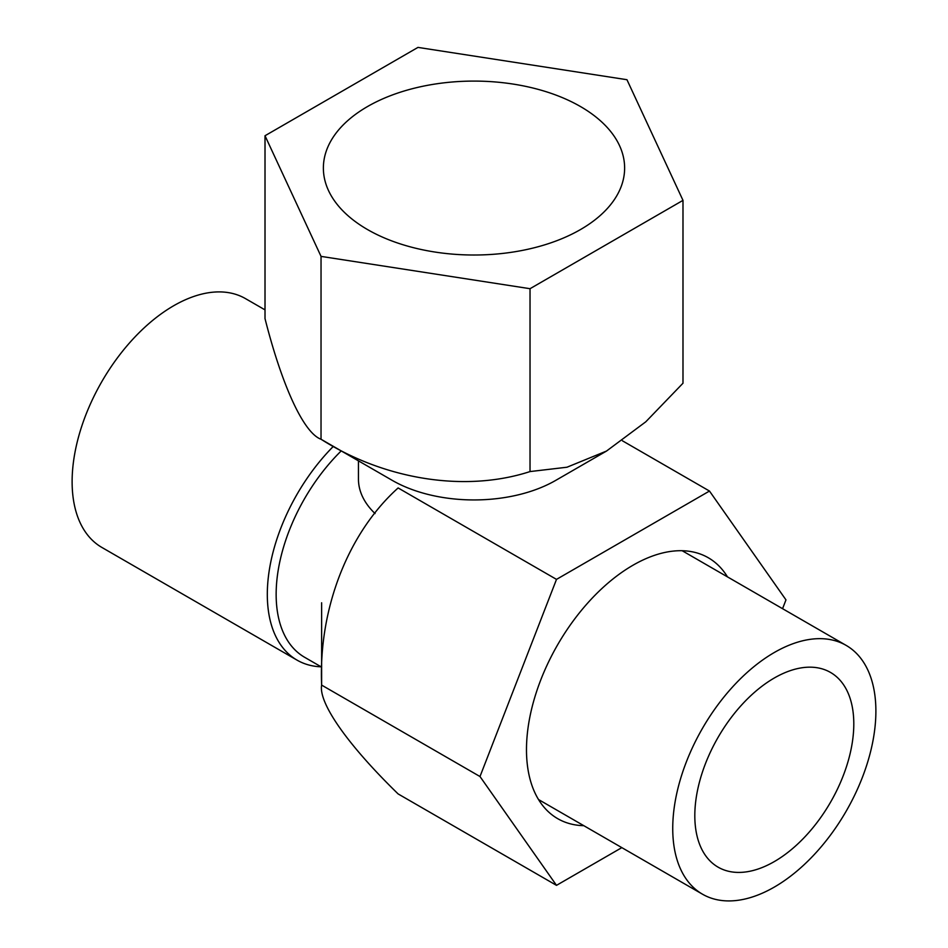 <?xml version="1.0" encoding="UTF-8"?>
<svg xmlns="http://www.w3.org/2000/svg" width="948" height="948" viewBox="0 0 948 948"><rect width="100%" height="100%" fill="white"/><g stroke="black" fill="none" stroke-linecap="round" stroke-linejoin="round"><path stroke-width="1.42" d="M72.119 481.679A143.646 82.938 120 0 0 101.863 547.434L297.068 660.14A143.646 82.938 120 0 0 321.135 666.823A143.646 82.938 120 0 1 297.068 660.14A143.646 82.938 120 0 1 267.312 594.372A143.646 82.938 120 0 0 297.068 660.14L101.863 547.434A143.646 82.938 120 0 1 72.119 481.679A143.646 82.938 120 0 1 134.817 337.109A143.646 82.938 120 0 1 245.508 298.632A143.646 82.938 120 0 0 134.817 337.109A143.646 82.938 120 0 0 72.119 481.679M375.053 513.567A115.549 66.704 180 0 1 358.451 479.119A115.549 66.704 180 0 0 375.053 513.567A115.549 66.704 180 0 1 358.451 479.119L358.451 460.858M341.221 450.904A137.401 79.336 120 0 0 304.604 657.272A137.401 79.336 120 0 1 341.221 450.904M333.352 446.366A143.646 82.938 120 0 0 267.312 594.372A143.646 82.938 120 0 1 333.352 446.366M672.736 828.445A143.646 82.938 120 0 0 702.492 894.201A143.646 82.938 120 0 0 846.137 811.263A143.646 82.938 120 0 0 846.137 645.387A143.646 82.938 120 0 0 735.435 683.875A143.646 82.938 120 0 0 672.736 828.445A143.646 82.938 120 0 0 702.492 894.201A143.646 82.938 120 0 0 846.137 811.263A143.646 82.938 120 0 0 846.137 645.387A143.646 82.938 120 0 0 735.435 683.875A143.646 82.938 120 0 0 672.736 828.445M694.813 815.695A112.421 64.902 120 0 0 718.098 867.159A112.421 64.902 120 0 0 830.519 802.245A112.421 64.902 120 0 0 830.519 672.44A112.421 64.902 120 0 0 743.884 702.551A112.421 64.902 120 0 0 694.813 815.695A112.421 64.902 120 0 0 718.098 867.159A112.421 64.902 120 0 0 830.519 802.245A112.421 64.902 120 0 0 830.519 672.44A112.421 64.902 120 0 0 743.884 702.551A112.421 64.902 120 0 0 694.813 815.695M580.532 229.535A150.625 86.967 0 0 0 624.625 168.045A150.625 86.967 0 0 0 474 81.09A150.625 86.967 0 0 0 323.375 168.045A150.625 86.967 0 0 0 416.373 248.4A150.625 86.967 0 0 0 580.532 229.535M682.987 200.36L530.027 288.702L321.04 256.387L265.013 135.742L417.973 47.4L626.96 79.715L682.987 200.36L682.987 383.229L645.789 421.801L606.507 451.058L566.987 467.222L530.027 471.571C465.243 492.664 384.615 479.676 321.04 439.256C303.668 432.963 282.054 385.895 265.013 318.611L265.013 135.742M321.04 256.387L321.028 439.244L392.294 480.399A115.549 66.704 0 0 0 555.706 480.399A115.549 66.704 0 0 0 555.718 480.387L606.495 451.07M530.027 288.702L530.027 471.571M727.471 576.882A150.625 86.967 120 0 0 708.298 557.756A150.625 86.967 120 0 0 632.991 565.221A150.625 86.967 120 0 0 534.589 697.953A150.625 86.967 120 0 0 557.673 818.645A150.625 86.967 120 0 0 583.814 825.684M621.829 847.63L556.5 885.349L479.996 776.53L556.5 579.382L709.483 491.052L785.975 599.883L782.562 608.687M556.5 885.349L398.124 793.926C347.478 744.63 318.409 702.906 321.633 685.096L479.996 776.53M556.5 579.382L398.124 487.947C348.366 532.622 318.409 608.426 321.633 685.096L321.633 602.786M709.483 491.052L622.409 440.784M321.633 667.108L304.604 657.272L321.633 667.108M245.508 298.632L265.013 309.877L245.508 298.632M846.137 645.387L682.157 550.717L846.137 645.387M702.492 894.201L538.511 799.531L702.492 894.201"/></g></svg>
